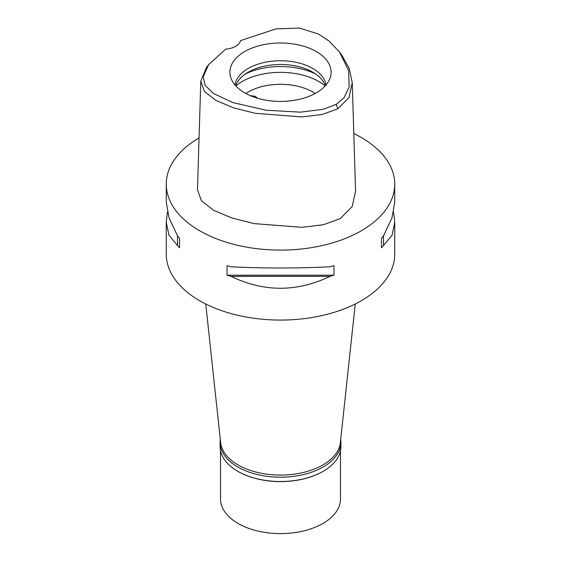 <?xml version="1.0" encoding="UTF-8"?>
<svg xmlns="http://www.w3.org/2000/svg" width="561" height="561" viewBox="0 0 561 561"><rect width="100%" height="100%" fill="white"/><g stroke="black" fill="none" stroke-linecap="round" stroke-linejoin="round"><path stroke-width="0.84" d="M336.207 104.367L323.143 109.311L300.451 112.165L266.251 110.236L233.011 102.635L213.503 93.519L205.102 85.307L203.229 76.745L208.559 64.711L225.781 49.13A17.139 9.895 0 0 0 240.536 40.609L276.012 28.884L299.343 28.05L318.375 34.004L329.012 41.016L339.412 51.885L348.598 70.539L349.187 86.99L344.012 97.81L336.207 104.367L337.883 108.785L322.252 114.444L301.825 116.933L255.178 113.287L233.474 107.817L215.852 100.391L204.428 91.443L200.789 81.261L206.385 67.622L208.559 64.711M244.722 51.549A50.595 29.214 0 0 0 230.816 77.741A50.595 29.214 0 0 0 265.676 100.131A50.595 29.214 0 0 0 316.278 92.86A50.595 29.214 0 0 0 330.184 77.741A50.595 29.214 0 0 0 304.223 46.402A50.595 29.214 0 0 0 244.722 51.549M339.412 51.885L341.586 54.796L349.258 68.547L352.245 82.656L348.998 97.551L337.883 108.785M200.789 81.261L197.472 189.716L201.42 200.74L213.545 210.263L231.847 217.984L254.14 223.601L302.07 227.338L323.438 224.73L340.232 218.636L352.175 206.602L355.569 191.119L352.245 82.656M353.802 133.553A114.248 65.96 180 0 1 394.748 184.148A114.248 65.96 180 0 1 361.284 230.788A114.248 65.96 180 0 1 236.777 245.087A114.248 65.96 180 0 1 166.252 184.148A114.248 65.96 180 0 1 199.057 137.887M167.451 212.135L166.252 222.233L166.252 254.112A114.248 65.96 0 0 0 236.777 315.051A114.248 65.96 0 0 0 361.284 300.752A114.248 65.96 0 0 0 394.748 254.112L394.748 222.233L393.549 212.135M381.466 247.78L381.466 238.222L381.466 247.78A114.248 65.96 180 0 0 383.472 245.494L392.041 235.241L394.748 222.233M381.466 238.222A114.248 65.96 0 0 0 383.472 235.929L391.943 217.892L394.748 202.037L394.748 184.148M166.252 184.148L166.252 202.037L169.057 217.892L177.528 235.929A114.248 65.96 0 0 0 179.534 238.222L179.534 247.78L179.534 238.222M179.534 247.78A114.248 65.96 180 0 1 177.528 245.494L168.959 235.241L166.252 222.233M227.037 275.206L227.037 265.648A114.248 65.96 0 0 0 230.999 266.798C264 268.403 297 268.403 330.001 266.798A114.248 65.96 0 0 0 333.963 265.648L333.963 275.206A114.248 65.96 180 0 1 330.001 276.363C297 292.218 264 292.218 230.999 276.363A114.248 65.96 180 0 1 227.037 275.206L333.963 275.206M205.754 303.999L220.634 442.594A59.985 34.628 0 0 0 259.273 472.839A59.985 34.628 0 0 0 322.912 464.936A59.985 34.628 0 0 0 340.366 442.594L355.246 303.999M315.156 93.484A45.7 26.388 0 0 0 248.186 92.025A45.7 26.388 0 0 0 245.844 93.484M257.387 98.189L255.346 96.31L250.381 95.679M235.816 85.91A54.27 31.332 180 0 1 242.128 81.534A54.27 31.332 180 0 1 325.184 85.91M235.669 85.749A45.7 26.388 180 0 1 248.186 72.201A45.7 26.388 180 0 1 293.796 65.616A45.7 26.388 180 0 1 325.331 85.749M326.039 84.935A45.7 26.388 0 0 0 296.215 62.355A45.7 26.388 0 0 0 248.186 68.47A45.7 26.388 0 0 0 234.961 84.935M177.528 235.929L177.528 245.494M230.999 276.363L330.001 276.363M383.472 245.494L383.472 235.929M340.702 439.438A60.413 34.88 180 0 1 340.913 442.313A60.413 34.88 180 0 1 323.213 466.976A60.413 34.88 180 0 1 257.38 474.536A60.413 34.88 180 0 1 220.087 442.313L220.087 446.626A60.413 34.88 0 0 0 237.78 471.289A60.413 34.88 0 0 0 323.213 471.289L322.912 471.464A59.985 34.628 180 0 1 238.088 471.464A59.985 34.628 180 0 1 237.934 471.38M322.912 471.464L323.22 471.289A60.413 34.88 0 0 0 323.22 471.289A60.413 34.88 0 0 0 340.913 446.626L340.913 442.313M220.087 442.313A60.413 34.88 180 0 1 220.298 439.438M220.515 450.778L220.515 498.988A59.985 34.628 0 0 0 257.548 530.979A59.985 34.628 0 0 0 322.912 523.469A59.985 34.628 0 0 0 340.485 498.988L340.485 450.778M315.584 73.954A54.27 31.332 0 0 0 245.416 73.954"/></g></svg>
